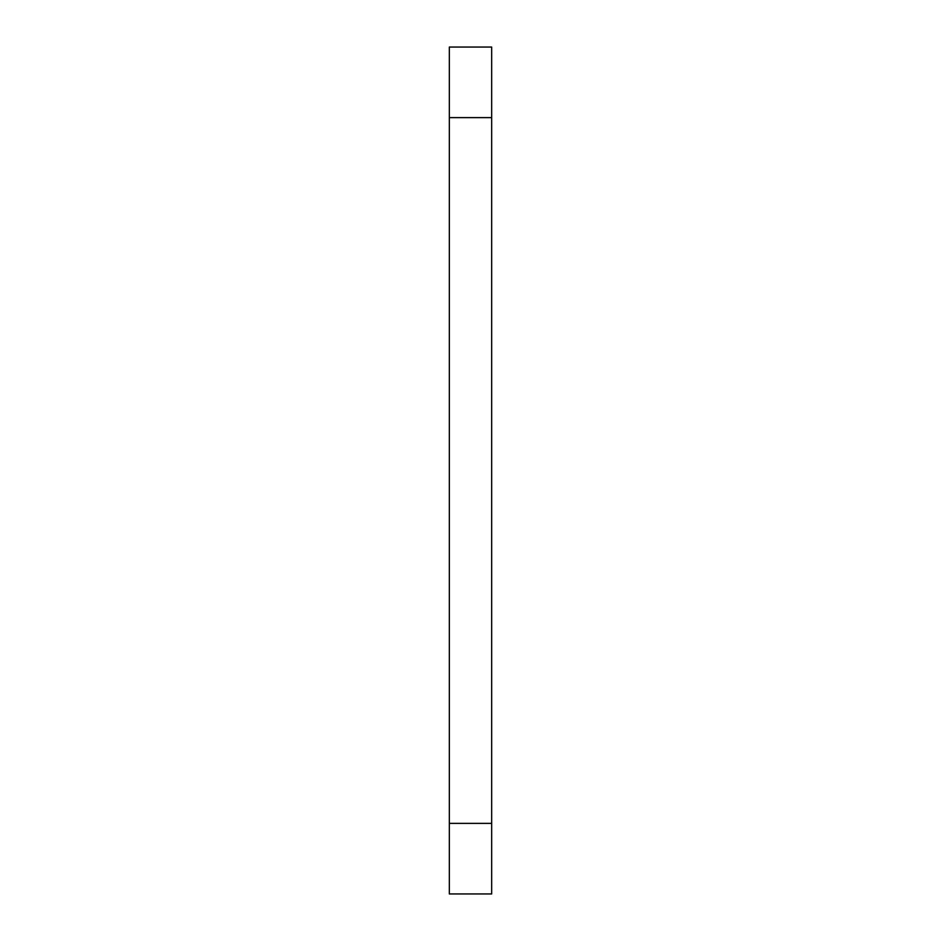 <?xml version="1.0" encoding="UTF-8"?>
<svg xmlns="http://www.w3.org/2000/svg" width="941" height="941" viewBox="0 0 941 941"><rect width="100%" height="100%" fill="white"/><g stroke="black" fill="none" stroke-linecap="round" stroke-linejoin="round"><path stroke-width="1.41" d="M491.673 823.375L491.673 893.95L449.327 893.95L449.327 47.05L491.673 47.05L491.673 823.375L449.327 823.375M491.673 117.625L449.327 117.625"/></g></svg>
